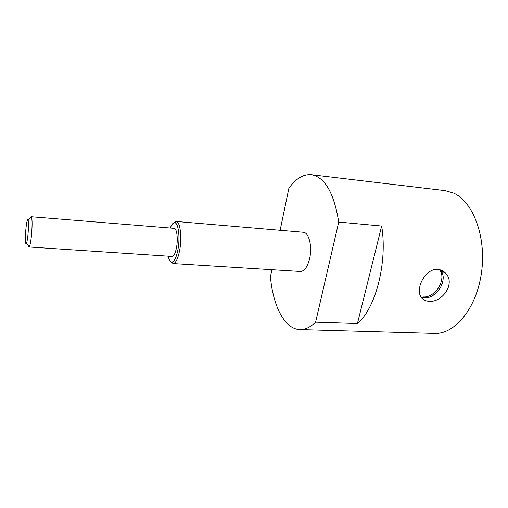 <?xml version="1.0" encoding="UTF-8"?>
<svg xmlns="http://www.w3.org/2000/svg" width="508" height="508" viewBox="0 0 508 508"><rect width="100%" height="100%" fill="white"/><g stroke="black" fill="none" stroke-linecap="round" stroke-linejoin="round"><path stroke-width="0.76" d="M315.608 322.174L357.435 323.552C375.615 308.54 387.699 262.357 381.667 226.041L338.734 222.053L315.608 322.174C310.356 327.254 305.118 329.724 299.885 329.565L434.499 333.4C454.679 334.474 476.536 308.54 481.482 272.713C486.6 236.931 473.037 201.511 453.454 193.034L445.008 190.621L311.277 174.708C303.225 174.092 295.764 178.613 288.887 188.271L280.13 230.289M299.885 329.565C284.588 329.222 272.961 305.873 270.44 276.803L271.92 269.697M429.038 301.288C425.209 301.054 422.44 299.472 420.745 296.539C415.328 287.801 425.971 268.014 437.82 269.411C441.16 269.697 443.929 271.164 446.126 273.806C455.486 283.991 441.928 302.825 429.038 301.288M421.195 297.275L424.193 297.815C436.702 299.11 448.526 279.514 440.658 270.332L440.258 269.85M422.961 296.932C435.375 298.221 447.161 278.879 439.471 269.646M338.734 222.053C333.985 192.811 324.828 177.032 311.277 174.708M381.667 226.041L357.435 323.552M173.012 263.55L300.387 271.469C304.419 271.266 307.499 266.979 309.632 258.604C312.503 246.571 308.908 232.245 303.276 232.258L176.219 221.456C180.086 221.507 182.124 236.658 179.813 249.517C178.124 258.426 175.895 263.106 173.12 263.55L170.72 261.652M173.565 222.987L176.111 221.444M170.275 228.035C171.672 224.377 173.165 222.618 174.739 222.745C178.333 222.821 180.207 236.95 178.06 248.939C176.492 257.251 174.422 261.626 171.85 262.065C170.269 261.963 169.056 260.001 168.205 256.178M28.435 245.675L29 246.996L172.079 256.432C173.952 256.223 175.463 253.086 176.6 247.034C178.143 238.398 176.759 228.225 174.142 228.346L31.229 216.745L30.474 217.97M29 246.996L29.381 246.678C30.074 245.351 30.728 242.024 31.337 236.696C32.271 226.905 32.341 220.377 31.553 217.119L31.229 216.745M26.01 227.895C25.076 236.233 25.267 245.681 26.359 243.491C26.905 242.411 27.413 239.744 27.889 235.483C28.632 227.679 28.702 222.46 28.099 219.824C27.445 218.891 26.746 221.583 26.01 227.895M443.16 271.164L443.63 272.218M432.562 295.662C437.534 292.398 440.887 287.915 442.608 282.219L442.893 281.07M441.947 270.491L442.341 271.405M446.126 273.806L440.658 270.332M176.219 221.456L174.739 222.745M173.12 263.55L171.85 262.065M26.359 243.491L29.381 246.678M28.099 219.824L31.553 217.119"/></g></svg>
